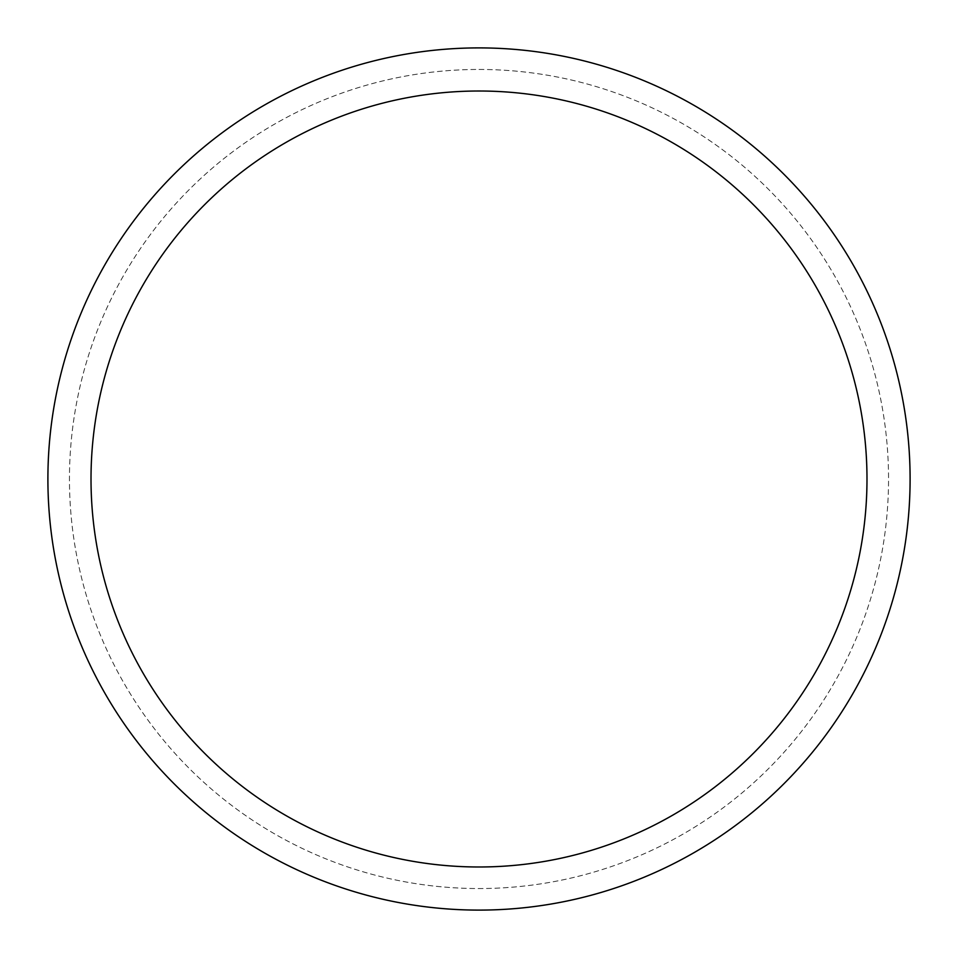 <?xml version="1.0" encoding="UTF-8"?>
<svg xmlns="http://www.w3.org/2000/svg" width="958" height="958" viewBox="0 0 958 958"><rect width="100%" height="100%" fill="white"/><g stroke="black" fill="none" stroke-linecap="round" stroke-linejoin="round"><path stroke-width="0.72" stroke-dasharray="4.79 3.59" d="M479 69.455A409.545 409.545 0 0 1 833.676 683.773A409.545 409.545 0 0 1 124.324 683.773A409.545 409.545 0 0 1 479 69.455A409.545 409.545 0 0 1 833.676 683.773A409.545 409.545 0 0 1 124.324 683.773A409.545 409.545 0 0 1 479 69.455M479 47.9A431.1 431.1 0 0 1 852.345 694.55A431.1 431.1 0 0 1 105.655 694.55A431.1 431.1 0 0 1 479 47.9A431.1 431.1 0 0 1 852.345 694.55A431.1 431.1 0 0 1 105.655 694.55A431.1 431.1 0 0 1 479 47.9A431.1 431.1 0 0 1 852.345 694.55A431.1 431.1 0 0 1 105.655 694.55A431.1 431.1 0 0 1 479 47.9"/><path stroke-width="1.44" d="M479 47.9A431.1 431.1 0 0 1 852.345 694.55A431.1 431.1 0 0 1 105.655 694.55A431.1 431.1 0 0 1 479 47.9M479 91.01A387.99 387.99 0 0 1 815.007 672.995A387.99 387.99 0 0 1 142.993 672.995A387.99 387.99 0 0 1 479 91.01"/></g></svg>
